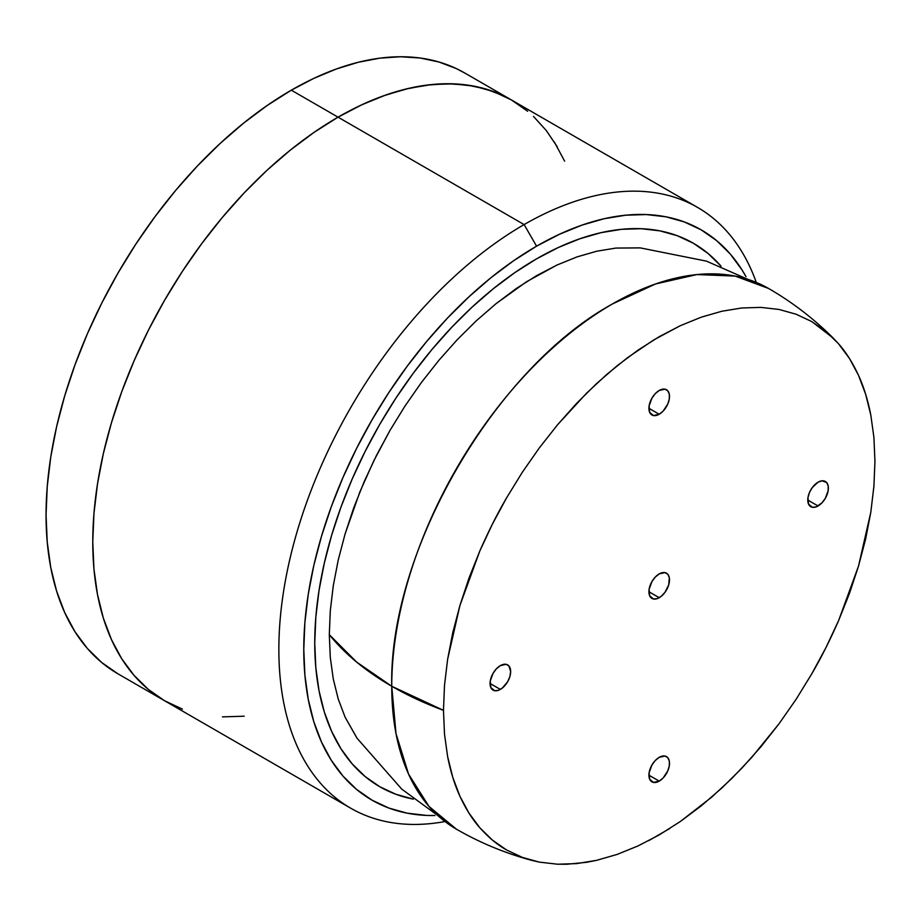 <?xml version="1.0" encoding="UTF-8"?>
<svg xmlns="http://www.w3.org/2000/svg" width="921" height="921" viewBox="0 0 921 921"><rect width="100%" height="100%" fill="white"/><g stroke="black" fill="none" stroke-linecap="round" stroke-linejoin="round"><path stroke-width="1.38" d="M413.23 799.117A313.727 181.138 -60 0 1 379.717 786.695A313.727 181.138 -60 0 1 331.629 535.297A313.727 181.138 -60 0 1 536.575 258.836L514.839 272.616L493.299 288.745L472.185 307.038L451.681 327.346L432.007 349.45L413.333 373.155L395.846 398.229L379.717 424.42L365.096 451.497L352.121 479.173L340.931 507.195L331.629 535.297L324.296 563.203L319 590.637L315.811 617.346L314.74 643.077L315.811 667.564L319 690.589L324.296 711.921L331.629 731.355L340.931 748.704L352.121 763.808L365.096 776.507L379.717 786.695L395.846 794.259L413.333 799.14L395.846 794.259L379.717 786.695A313.727 181.138 -60 0 1 331.629 535.297A313.727 181.138 -60 0 1 536.575 258.836A313.727 181.138 -60 0 1 693.444 243.294L677.315 235.73L659.827 230.849L641.154 228.707L621.479 229.317L600.976 232.679L579.862 238.769L558.322 247.507L536.575 258.836A313.727 181.138 -60 0 1 693.444 243.294A313.727 181.138 -60 0 1 720.959 266.1A313.727 181.138 -60 0 0 693.444 243.294L677.315 235.73L659.827 230.849L641.154 228.707L621.479 229.317L600.976 232.679L579.862 238.769L558.322 247.507L536.575 258.836L514.839 272.616L493.299 288.745L472.185 307.038L451.681 327.346L432.007 349.45L413.333 373.155L395.846 398.229L379.717 424.42L365.096 451.497L352.121 479.173L340.931 507.195L331.629 535.297L324.296 563.203L319 590.637L315.811 617.346L314.74 643.077L315.811 667.564L319 690.589L324.296 711.921L331.629 731.355L340.931 748.704L352.121 763.808L365.096 776.507L379.717 786.695A313.727 181.138 -60 0 0 413.23 799.117M755.98 281.584A346.86 200.26 120 0 0 524.118 224.586L536.575 246.172A329.234 190.083 -60 0 1 745.987 276.634L741.9 269.738L730.146 253.885L716.538 240.554L701.203 229.87L684.268 221.926L665.918 216.803L646.323 214.558L625.67 215.203L604.164 218.726L582.003 225.115L559.404 234.291L536.575 246.172L524.118 224.586A346.86 200.26 -60 0 1 697.554 207.409A346.86 200.26 -60 0 1 755.98 281.584M527.629 111.245L511.466 99.975A346.86 200.26 120 0 0 338.042 117.163L524.118 224.586L338.042 117.163L314.003 132.405L290.184 150.227L266.837 170.454L244.18 192.903L222.422 217.344L201.78 243.558L182.439 271.269L164.606 300.234L148.442 330.155L134.109 360.767L121.733 391.747L111.441 422.808L103.336 453.662L97.488 483.997L93.954 513.527L92.768 541.974L93.954 569.051L97.488 594.494L103.336 618.083L111.441 639.565L121.733 658.757L134.109 675.45L148.442 689.495L164.606 700.754L182.439 709.124M564.631 161.163L554.338 141.984M511.65 100.09L503.004 95.542L485.586 88.946L466.924 84.997L447.157 83.73L426.469 85.146L405.021 89.245L383.021 95.991L360.618 105.316L338.042 117.163A346.86 200.26 -60 0 1 511.466 99.975L493.633 91.616L474.303 86.217L453.65 83.846L431.891 84.525L409.235 88.243L385.887 94.978L362.08 104.637L338.042 117.163A346.86 200.26 120 0 0 111.441 422.808A346.86 200.26 120 0 0 164.606 700.754A346.86 200.26 -60 0 1 111.441 422.808A346.86 200.26 -60 0 1 338.042 117.163L314.003 132.405L290.184 150.227L266.837 170.454L244.18 192.903L222.422 217.344L201.78 243.558L182.439 271.269L164.606 300.234L148.442 330.155L134.109 360.767L121.733 391.747L111.441 422.808L103.336 453.662L97.488 483.997L93.954 513.527L92.768 541.974L93.954 569.051L97.488 594.494L103.336 618.083L111.441 639.565L121.733 658.757L134.109 675.45L148.442 689.495L164.606 700.754L350.694 808.189A346.86 200.26 -60 0 1 297.529 530.243A346.86 200.26 -60 0 1 524.118 224.586A346.86 200.26 120 0 0 282.229 600.63A346.86 200.26 120 0 0 444.141 821.705A346.86 200.26 -60 0 1 350.694 808.189M222.422 716.883L244.18 716.204M434.862 815.522L426.837 815.43L407.243 813.185L388.892 808.062L371.957 800.119L356.623 789.435L343.015 776.104L331.261 760.251L321.498 742.05L313.796 721.65L308.247 699.269L304.897 675.105L303.78 649.397L304.897 622.412L308.247 594.379L313.796 565.575L321.498 536.298L331.261 506.815L343.015 477.4L356.623 448.354L371.957 419.953L388.892 392.461L407.243 366.155L426.837 341.277L447.491 318.067L468.996 296.769L491.158 277.555L513.757 260.643L536.575 246.172A329.234 190.083 -60 0 0 309.698 585.721A329.234 190.083 -60 0 0 434.862 815.522M721.039 266.181L708.065 253.482L693.444 243.294L708.065 253.482L721.039 266.181M612.488 303.93L655.556 283.967L696.967 274.562L735.119 276.081L768.575 288.469A312.173 180.228 120 0 0 612.488 303.93A312.173 180.228 120 0 0 391.747 686.26C388.708 551.817 494.542 368.515 612.488 303.93L612.488 303.93M357.187 738.458L345.087 717.148L338.226 698.993L333.287 679.053L330.305 657.548L329.304 634.661L356.6 662.049L391.747 686.26A312.173 180.228 180 0 1 329.304 634.661L330.305 610.623L333.287 585.675L338.226 560.037L345.087 533.961L359.846 491.975L373.799 460.799L390.009 430.372L405.09 405.896L421.427 382.468L438.868 360.33L457.265 339.665L476.41 320.692L496.143 303.596L526.409 281.814L556.894 265.075L577.018 256.901L596.75 251.214L615.896 248.071L640.187 247.876L706.476 261.138L768.575 288.469C792.336 302.203 813.911 318.77 833.321 338.18L838.594 343.832L825.976 331.479L811.758 321.567L796.078 314.211L779.074 309.468L760.907 307.384L741.773 307.982L721.834 311.252L701.295 317.169L680.354 325.677L659.217 336.683L638.069 350.095L617.128 365.764L596.589 383.562L576.65 403.306L557.516 424.811L539.361 447.859L522.345 472.243L506.665 497.72L492.447 524.037L479.829 550.954L468.95 578.215L459.901 605.534L452.764 632.669L447.618 659.355L444.509 685.328L443.473 710.344L444.509 734.164L447.618 756.555L452.764 777.301L459.901 796.205L468.95 813.07L479.829 827.76L492.447 840.113L506.665 850.014L522.345 857.382L539.361 862.125L557.516 864.209L576.65 863.61L596.589 860.341L617.128 854.423L638.069 845.915L659.217 834.91L680.354 821.497L701.295 805.817L721.834 788.019L741.773 768.275L760.907 746.781L779.074 723.722L796.078 699.35L811.758 673.873L825.976 647.544L838.594 620.627L849.473 593.377L858.533 566.058L865.659 538.912L870.806 512.237L873.914 486.253L874.95 461.237L873.914 437.417L870.806 415.037L865.659 394.292L858.533 375.388L849.473 358.511L838.594 343.832C845.985 352.156 852.639 362.667 858.533 375.388C863.76 386.785 867.858 400.002 870.806 415.037L873.914 437.417L874.95 461.237L873.914 486.253L870.806 512.237L858.533 566.058L838.594 620.627C829.867 640.463 820.922 658.216 811.758 673.873L796.078 699.35L779.074 723.722L751.455 757.741L731.896 778.383L711.634 797.183L680.354 821.497M638.069 845.915L617.128 854.423L596.589 860.341L586.539 862.309L566.979 864.243L557.516 864.209L539.361 862.125L531.831 860.387C505.318 853.283 480.186 842.876 456.402 829.165A312.173 180.228 -60 0 1 391.747 686.26L395.995 733.542L408.556 774.101L428.956 806.393L456.402 829.165L401.706 789.078L356.945 738.112M648.914 591.743L659.217 597.694A14.563 8.416 -60 0 1 651.93 598.408A14.563 8.416 -60 0 1 649.696 586.735A14.563 8.416 -60 0 1 659.217 573.898L664.939 572.597L667.783 574.244L669.314 577.64L668.727 584.858L664.939 592.376L661.22 596.301L657.203 598.627L653.496 598.984L649.696 595.841L649.109 589.302L651.93 581.588L655.268 577.087L659.217 573.898A14.563 8.416 -60 0 1 666.493 573.184A14.563 8.416 -60 0 1 668.727 584.847A14.563 8.416 -60 0 1 659.217 597.694L648.914 591.743M490.053 683.463L500.356 689.403A14.563 8.416 -60 0 1 493.069 690.128A14.563 8.416 -60 0 1 490.835 678.455A14.563 8.416 -60 0 1 500.356 665.618L506.078 664.317L508.922 665.952L510.66 671.559L509.877 676.567L507.644 681.713L502.359 688.022L498.342 690.336L494.635 690.704L490.835 687.561L490.248 681.022L493.069 673.309L496.407 668.796L500.356 665.618A14.563 8.416 -60 0 1 507.644 664.893A14.563 8.416 -60 0 1 509.877 676.567A14.563 8.416 -60 0 1 500.356 689.403L490.053 683.463M648.914 775.183L659.217 781.123A14.563 8.416 -60 0 1 651.93 781.848A14.563 8.416 -60 0 1 649.696 770.175A14.563 8.416 -60 0 1 659.217 757.338L664.939 756.037L667.783 757.672L669.314 761.08L669.314 765.719L667.783 770.889L663.155 777.946L659.217 781.123L653.496 782.424L649.696 779.281L649.109 772.742L651.93 765.029L655.268 760.516L659.217 757.338A14.563 8.416 -60 0 1 666.493 756.613A14.563 8.416 -60 0 1 668.727 768.287A14.563 8.416 -60 0 1 659.217 781.123L648.914 775.183M807.775 500.022L818.067 505.974A14.563 8.416 -60 0 1 810.791 506.7A14.563 8.416 -60 0 1 808.557 495.026A14.563 8.416 -60 0 1 818.067 482.19L822.016 480.808L826.632 482.523L828.175 485.931L828.175 490.571L825.354 498.284L822.016 502.797L816.064 506.907L812.345 507.275L808.557 504.121L807.97 497.593L809.501 492.413L812.345 487.497L818.067 482.19A14.563 8.416 -60 0 1 825.354 481.464A14.563 8.416 -60 0 1 827.588 493.138A14.563 8.416 -60 0 1 818.067 505.974L807.775 500.022M648.914 408.302L659.217 414.254A14.563 8.416 -60 0 1 651.93 414.98A14.563 8.416 -60 0 1 649.696 403.306A14.563 8.416 -60 0 1 659.217 390.469L664.939 389.169L667.783 390.803L669.314 394.211L669.314 398.851L667.783 404.02L663.155 411.077L659.217 414.254L653.496 415.555L649.696 412.412L649.109 405.873L651.93 398.16L655.268 393.647L659.217 390.469A14.563 8.416 -60 0 1 666.493 389.744A14.563 8.416 -60 0 1 668.727 401.418A14.563 8.416 -60 0 1 659.217 414.254L648.914 408.302M531.831 860.387L522.345 857.382L506.665 850.014C497.501 844.937 488.567 837.511 479.829 827.76C472.438 819.437 465.796 808.914 459.901 796.205C454.663 784.796 450.565 771.591 447.618 756.555L444.509 734.164L443.473 710.344L391.747 686.26A312.173 180.228 0 0 0 443.473 710.344L444.509 685.328L447.618 659.355L459.901 605.534L479.829 550.954C488.567 531.118 497.501 513.377 506.665 497.72L522.345 472.243L539.361 447.859L557.516 424.811L586.539 393.209L606.789 374.41L627.558 357.659L653.922 339.814L680.354 325.677L701.295 317.169L721.834 311.252L741.773 307.982L760.907 307.384L779.074 309.468L796.078 314.211L811.758 321.567L833.321 338.18M669.797 828.497L648.626 840.723M557.343 146.946L546.303 130.54L533.489 116.426M697.554 207.409L464.748 73.001A346.86 200.26 120 0 0 291.312 90.177A346.86 200.26 120 0 0 64.723 395.834A346.86 200.26 120 0 0 117.888 673.781L101.724 662.521L87.38 648.476L75.015 631.783L64.723 612.592L56.607 591.109L50.759 567.52L47.236 542.066L46.05 514.989L47.236 486.553L50.759 457.023L56.607 426.688L64.723 395.834L75.015 364.774L87.38 333.782L101.724 303.182L117.888 273.261L135.721 244.295L155.05 216.585L175.692 190.371L197.451 165.93L220.119 143.48L243.466 123.253L267.274 105.42L291.312 90.177L313.9 78.343L336.292 69.017L358.304 62.271L379.74 58.173L400.439 56.757L420.195 58.023L438.868 61.972L456.275 68.568L464.921 73.104M291.312 90.177L338.042 117.163L291.312 90.177M356.922 738.089L345.087 717.148L338.226 698.993L333.287 679.053L330.305 657.548L329.304 634.661L330.305 610.623L333.287 585.675L338.226 560.037L345.087 533.961L353.779 507.713L364.232 481.522L376.355 455.665L390.009 430.372L405.09 405.896L421.427 382.468L438.868 360.33M476.41 320.692L496.143 303.596L516.267 288.538L536.575 275.655L556.894 265.075L577.018 256.901L596.75 251.214L615.896 248.071L640.44 247.899M164.606 700.754L117.888 673.781"/></g></svg>

